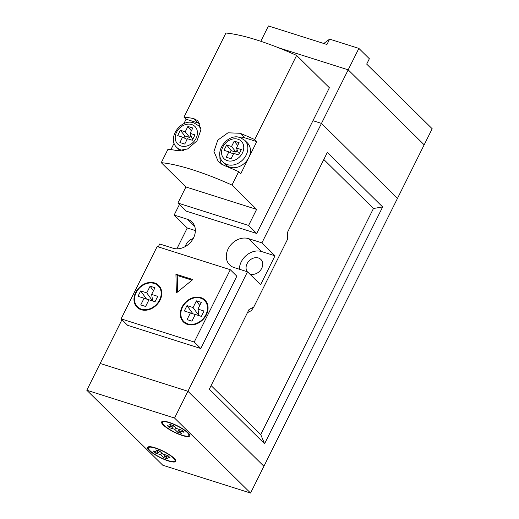 <?xml version="1.0" encoding="UTF-8"?>
<svg xmlns="http://www.w3.org/2000/svg" width="519" height="519" viewBox="0 0 519 519"><rect width="100%" height="100%" fill="white"/><g stroke="black" fill="none" stroke-linecap="round" stroke-linejoin="round"><path stroke-width="0.78" d="M199.919 123.71A18.437 14.766 -45.4 0 0 198.271 123.061L186.081 119.201L183.986 117.132A105.87 23.997 26.5 0 1 193.736 118.585L197.927 120.797L200.989 129.711L196.973 140.902L187.56 148.966L177.706 150.731A105.87 23.997 -153.5 0 0 167.961 149.277L161.279 162.668A105.87 23.997 26.5 0 1 231.987 185.069L238.662 171.679L240.758 173.748L248.77 157.672A15.362 12.307 -45.4 0 0 247.375 142.874L244.754 140.292A15.362 12.307 134.6 0 1 244.637 157.601A15.362 12.307 134.6 0 1 227.283 164.62A15.362 12.307 134.6 0 1 223.17 162.162L225.784 164.75A15.362 12.307 -45.4 0 0 229.904 167.209A15.362 12.307 -45.4 0 0 248.77 157.672L256.782 141.603L244.592 137.743A18.437 14.766 -45.4 0 0 238.526 137.178M183.544 150.445A15.362 12.307 134.6 0 1 180.962 149.946A15.362 12.307 134.6 0 1 176.843 147.487L179.464 150.069A15.362 12.307 -45.4 0 0 180.437 150.912M226.206 157.199L228.879 151.84L224 150.296L226.673 144.937L231.545 146.481L234.218 141.123L239.097 142.673L236.424 148.025L241.303 149.569L238.63 154.928L233.751 153.384L231.085 158.743L226.206 157.199M219.972 155.979A18.437 14.766 -45.4 0 0 221.548 164.179M186.081 119.201L183.836 123.71M174.137 143.166L170.92 149.608M238.662 171.679A105.87 23.997 -153.5 0 0 224.026 165.405L218.343 161.72L213.951 151.49L217.792 140.124L227.971 132.812L240.057 133.26A105.87 23.997 26.5 0 1 254.686 139.533L296.621 55.423A105.87 23.997 26.5 0 0 225.921 33.021L183.986 117.132M248.601 225.454L177.9 203.052L186.023 211.071L256.723 233.472L248.601 225.454L256.613 209.384L185.912 186.976L161.279 162.668M177.9 203.052L185.912 186.976M256.782 141.603L254.686 139.533M231.987 185.069L256.613 209.384M296.621 55.423L329.377 87.75L256.723 233.472M183.934 137.833L184.861 135.965L180.353 130.263L177.68 135.621L182.558 137.165L187.106 139.364M180.353 130.263L185.225 131.807L187.897 126.448L192.776 127.992L190.103 133.351L194.975 134.895L192.309 140.253L187.43 138.709L184.758 144.068L179.885 142.517L182.558 137.165M190.103 133.351L192.036 138.236L193.139 138.586M184.861 135.965L189.74 137.509L190.862 135.264M191.362 130.827L187.897 126.448M185.225 131.807L189.74 137.509M237.183 149.939L236.061 152.19L231.189 150.64L226.673 144.937M230.254 152.508L231.189 150.64M239.46 153.267L238.357 152.917L236.424 148.025M233.427 154.046L228.879 151.84M237.683 145.502L234.218 141.123M236.061 152.19L231.545 146.481M149.271 450.421A15.674 3.555 -153.5 0 0 164.374 459.477A15.674 3.555 -153.5 0 0 175.727 461.352A15.674 3.555 -153.5 0 0 174.137 458.296A15.674 3.555 -153.5 0 0 159.035 449.24A15.674 3.555 -153.5 0 0 147.675 447.365A15.674 3.555 -153.5 0 0 149.271 450.421M173.404 458.069A14.753 3.341 -153.5 0 0 159.19 449.538A14.753 3.341 -153.5 0 0 148.499 447.78A14.753 3.341 -153.5 0 0 149.997 450.654A14.753 3.341 -153.5 0 0 164.212 459.179A14.753 3.341 -153.5 0 0 174.903 460.943A14.753 3.341 -153.5 0 0 173.404 458.069M163.232 424.996A15.674 3.555 -153.5 0 0 178.341 434.053A15.674 3.555 -153.5 0 0 189.695 435.928A15.674 3.555 -153.5 0 0 188.105 432.872A15.674 3.555 -153.5 0 0 173.002 423.815A15.674 3.555 -153.5 0 0 161.643 421.941A15.674 3.555 -153.5 0 0 163.232 424.996M187.372 432.645A14.753 3.341 -153.5 0 0 173.158 424.114A14.753 3.341 -153.5 0 0 162.466 422.349A14.753 3.341 -153.5 0 0 163.965 425.223A14.753 3.341 -153.5 0 0 178.179 433.754A14.753 3.341 -153.5 0 0 188.871 435.519A14.753 3.341 -153.5 0 0 187.372 432.645M169.791 424.438L172.671 427.28L167.306 425.58L169.402 427.65L174.767 429.349L177.647 432.197L181.553 433.43L178.666 430.588L184.031 432.288L181.935 430.219L176.57 428.519L173.69 425.671L169.791 424.438M173.502 425.612L172.671 427.28M179.269 429.375L178.666 430.588M179.087 429.317L177.647 432.197M175.643 427.598L174.767 429.349M170.005 426.436L169.402 427.65M86.809 390.243L162.797 465.238L250.56 493.05L263.918 466.263L187.93 391.268L100.161 363.456L86.809 390.243L174.572 418.055L247.492 271.8L260.596 284.73L275.018 255.802L261.92 242.873L358.876 48.403L369.359 58.744L366.686 64.103L432.191 128.757L424.179 144.827L348.191 69.831L278.437 47.729L348.191 69.831L424.179 144.827L397.47 198.401L321.482 123.405L312.951 120.7L321.482 123.405L397.47 198.401L263.918 466.263L187.93 391.268L100.161 363.456L121.965 319.723M250.56 493.05L174.572 418.055M167.968 455.643L162.603 453.943L159.722 451.095L155.823 449.863L158.704 452.704L153.339 451.005L155.434 453.074L160.799 454.774L163.68 457.622L167.585 458.854L164.698 456.013L170.063 457.713L167.968 455.643M159.534 451.037L158.704 452.704M156.037 451.861L155.434 453.074M161.675 453.022L160.799 454.774M165.12 454.741L163.68 457.622M165.302 454.8L164.698 456.013M200.587 298.146A14.753 11.814 -45.4 0 0 183.934 304.887A14.753 11.814 -45.4 0 0 183.817 321.501A14.753 11.814 -45.4 0 0 187.768 323.856A14.753 11.814 -45.4 0 0 204.428 317.115A14.753 11.814 -45.4 0 0 204.538 300.501A14.753 11.814 -45.4 0 0 200.587 298.146M154.266 283.465A14.753 11.814 -45.4 0 0 137.613 290.205A14.753 11.814 -45.4 0 0 137.496 306.82A14.753 11.814 -45.4 0 0 141.447 309.181A14.753 11.814 -45.4 0 0 158.1 302.441A14.753 11.814 -45.4 0 0 158.217 285.826A14.753 11.814 -45.4 0 0 154.266 283.465M141.181 309.72A15.362 12.307 -45.4 0 0 158.529 302.694A15.362 12.307 -45.4 0 0 158.652 285.385A15.362 12.307 -45.4 0 0 154.532 282.933A15.362 12.307 -45.4 0 0 137.185 289.952A15.362 12.307 -45.4 0 0 137.061 307.261A15.362 12.307 -45.4 0 0 141.181 309.72M159.839 286.806A15.362 12.307 -45.4 0 0 158.386 285.995M187.502 324.394A15.362 12.307 -45.4 0 0 204.849 317.375A15.362 12.307 -45.4 0 0 204.973 300.066A15.362 12.307 -45.4 0 0 200.853 297.608A15.362 12.307 -45.4 0 0 183.505 304.627A15.362 12.307 -45.4 0 0 183.382 321.936A15.362 12.307 -45.4 0 0 187.502 324.394M206.16 301.481A15.362 12.307 -45.4 0 0 204.707 300.67M140.746 304.925L144.081 298.23L137.989 296.297L140.662 290.945L146.754 292.872L150.095 286.177L154.967 287.721L151.632 294.416L157.724 296.349L155.051 301.708L148.959 299.774L145.618 306.469L140.746 304.925M183.986 321.663A15.362 12.307 -45.4 0 0 184.816 323.11M137.665 306.988A15.362 12.307 -45.4 0 0 138.495 308.429M230.293 269.711L157.153 246.538L121.096 318.861L127.642 325.329L200.782 348.502L236.839 276.179L230.293 269.711L194.229 342.034L200.782 348.502M121.096 318.861L194.229 342.034M175.928 274.201L176.363 292.95L192.815 279.553L175.928 274.201L177.239 275.492L177.615 291.925M192.854 313.736L186.983 305.62L184.31 310.978L195.241 314.533M186.983 305.62L193.074 307.553L196.416 300.851L201.288 302.395L197.953 309.097L204.045 311.024L201.378 316.382L195.28 314.449L191.939 321.151L187.067 319.607L190.402 312.905M148.914 299.859L144.081 298.23M153.436 290.796L150.095 286.177M152.58 300.923L146.754 292.872M152.716 300.968L151.632 294.416M146.533 299.054L140.662 290.945M199.757 305.47L196.416 300.851M197.953 309.097L199.037 315.643M193.074 307.553L198.9 315.597M192.043 280.182L177.239 275.492M323.804 43.492L329.623 39.133L326.951 44.491L268.44 25.95L260.791 41.293M329.623 39.133L358.876 48.403M249.328 273.604A9.219 7.383 -45.4 0 0 250.392 274.051A9.219 7.383 -45.4 0 0 260.804 269.841A9.219 7.383 -45.4 0 0 260.875 259.455A9.219 7.383 -45.4 0 0 258.404 257.982A9.219 7.383 -45.4 0 0 248.426 261.634A9.219 7.383 -45.4 0 0 247.193 271.703M193.165 238.61A9.219 7.383 -45.4 0 0 185.354 246.525M209.3 389.179L264.586 443.745L382.646 206.958L327.359 152.385L287.656 232.019L287.61 239.168L253.765 307.053L249.003 309.545L209.3 389.179M158.276 246.895L159.729 243.988L173.138 248.238A16.595 13.286 -45.4 0 0 191.874 240.654A16.595 13.286 -45.4 0 0 192.004 221.963A16.595 13.286 -45.4 0 0 187.56 219.31L174.15 215.061L179.399 204.531M261.92 242.873L248.51 238.623A16.595 13.286 -45.4 0 0 229.768 246.207A16.595 13.286 -45.4 0 0 229.638 264.898A16.595 13.286 -45.4 0 0 234.088 267.551L247.492 271.8M195.358 230.559L187.249 227.99L176.862 248.828M187.249 227.99L174.15 215.061M253.765 307.053L251.378 310.622L247.44 312.685M211.097 385.572L260.739 434.565L373.453 208.489L323.817 159.495M264.586 443.745L260.739 434.565M382.646 206.958L373.453 208.489M275.018 255.802L261.608 251.553A16.595 13.286 -45.4 0 0 239.389 269.231M237.994 139.222A12.294 9.842 -45.4 0 0 222.898 146.845A12.294 9.842 -45.4 0 0 227.309 160.65A12.294 9.842 -45.4 0 0 242.399 153.021A12.294 9.842 -45.4 0 0 237.994 139.222M191.673 124.541A12.294 9.842 -45.4 0 0 176.577 132.17A12.294 9.842 -45.4 0 0 180.988 145.969A12.294 9.842 -45.4 0 0 196.078 138.346A12.294 9.842 -45.4 0 0 191.673 124.541M198.271 123.061L193.736 118.585M244.592 137.743L240.057 133.26M200.963 128.115L198.433 125.611A15.362 12.307 134.6 0 1 200.983 129.821M261.608 251.553L248.51 238.623M194.716 226.375L187.56 219.31M223.17 162.162C212.861 153.157 227.322 132.624 240.232 137.58L244.754 140.292M176.843 147.487C166.541 138.476 181.001 117.943 193.911 122.906L198.433 125.611M149.037 446.703L148.499 447.78M163.005 421.279L162.466 422.349M189.403 434.442L188.871 435.519M175.435 459.866L174.903 460.943M183.817 321.501L186.269 323.921M137.496 306.82L139.948 309.24M158.217 285.826L160.669 288.246M204.538 300.501L206.99 302.921"/></g></svg>
